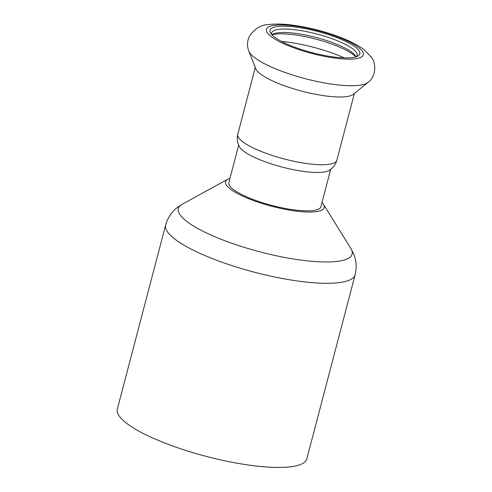 <?xml version="1.0" encoding="UTF-8"?>
<svg xmlns="http://www.w3.org/2000/svg" width="492" height="492" viewBox="0 0 492 492"><rect width="100%" height="100%" fill="white"/><g stroke="black" fill="none" stroke-linecap="round" stroke-linejoin="round"><path stroke-width="0.74" d="M322.002 202.489A51.02 12.042 -165.3 0 1 323.508 204.377A51.02 12.042 -165.3 0 1 271.824 206.271A51.02 12.042 -165.3 0 1 227.728 179.248A51.02 12.042 -165.3 0 1 229.961 178.344M165.638 225.01L117.33 409.147A97.957 23.124 14.7 0 0 206.209 456.373A97.957 23.124 14.7 0 0 306.83 458.864L355.138 274.721A97.957 23.124 14.7 0 1 254.518 272.236A97.957 23.124 14.7 0 1 165.638 225.01C167.71 217.796 171.517 212.021 177.065 207.685L182.243 204.254A89.821 21.205 -165.3 0 0 259.868 251.836A89.821 21.205 -165.3 0 0 350.858 248.491L353.687 254.026C356.392 260.52 356.872 267.42 355.138 274.721M238.651 145.232L228.86 182.55A47.576 11.23 14.7 0 0 272.027 205.49A47.576 11.23 14.7 0 0 320.901 206.695L330.692 169.377M336.842 160.269A51.217 12.091 14.7 0 1 284.235 158.971A51.217 12.091 14.7 0 1 237.759 134.279C236.916 137.76 237.089 141.099 238.276 144.291L239.413 146.8A47.576 11.23 14.7 0 0 282.107 167.083A47.576 11.23 14.7 0 0 329.253 170.367L331.479 168.744C334.08 166.548 335.87 163.719 336.842 160.269L354.357 93.517M356.294 56.721A44.219 10.437 14.7 0 0 356.651 56.322A44.219 10.437 14.7 0 0 357.124 55.375A44.219 10.437 14.7 0 0 318.213 34.378A44.219 10.437 14.7 0 0 271.799 32.38A44.219 10.437 14.7 0 0 271.584 32.933A44.219 10.437 14.7 0 0 271.652 34.514M359.344 54.833A46.457 10.965 14.7 0 0 314.4 30.609A46.457 10.965 14.7 0 0 270.637 33.192A46.457 10.965 14.7 0 0 312.125 52.656A46.457 10.965 14.7 0 0 357.819 56.063A46.457 10.965 14.7 0 0 359.344 54.833M356.017 56.808A44.219 10.437 14.7 0 0 355.593 56.008A44.219 10.437 14.7 0 0 316.104 37.478A44.219 10.437 14.7 0 0 272.611 34.237A44.219 10.437 14.7 0 0 271.848 34.729M355.839 56.863A46.457 10.965 14.7 0 0 315.686 39.071A46.457 10.965 14.7 0 0 271.971 34.864M248.854 51.205L255.735 68.702A51.217 12.091 14.7 0 0 302.008 91.211A51.217 12.091 14.7 0 0 353.373 94.316L367.954 82.453C375.827 76.943 376.749 63.726 371.294 57.121L364.111 49.754C350.353 39.132 321.005 29.422 296.024 25.621C285.292 23.96 276.055 23.616 268.312 24.6C261.332 24.705 255.108 28.431 249.647 35.781L248.103 39.723C247.144 43.788 247.396 47.613 248.854 51.205A62.478 14.748 14.7 0 0 305.298 78.671A62.478 14.748 14.7 0 0 367.954 82.453M344.271 57.878A55.83 13.179 14.7 0 0 281.553 41.42M266.695 28.708A50.098 11.826 14.7 0 0 334.05 57.988A50.098 11.826 14.7 0 0 343.976 39.446A50.098 11.826 14.7 0 0 266.695 28.708M227.728 179.248L182.243 204.254M323.508 204.377L350.858 248.491M237.759 134.279L255.274 67.521"/></g></svg>
